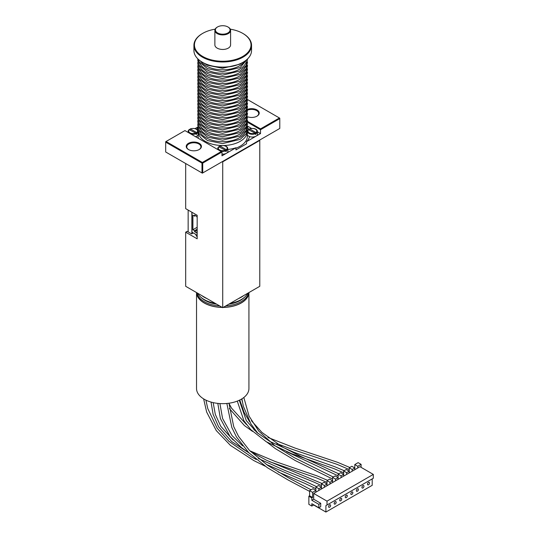 <?xml version="1.0" encoding="UTF-8"?>
<svg xmlns="http://www.w3.org/2000/svg" width="539" height="539" viewBox="0 0 539 539"><rect width="100%" height="100%" fill="white"/><g stroke="black" fill="none" stroke-linecap="round" stroke-linejoin="round"><path stroke-width="0.81" d="M188.151 231.898L188.151 210.082M259.778 140.436L259.778 286.303L222.728 307.688L222.728 161.821L259.778 140.436L259.407 140.221L222.358 161.606L222.728 161.821M223.213 307.412A26.195 15.126 180 0 0 241.256 302.985A26.195 15.126 180 0 0 248.924 292.569L248.924 388.538A26.195 15.126 180 0 1 241.256 399.231A26.195 15.126 180 0 1 204.207 399.231A26.195 15.126 180 0 1 196.533 388.538L196.533 292.562A26.195 15.126 180 0 0 222.25 307.412M197.173 231.763L196.802 231.972L197.173 232.188M197.173 230.22L194.579 231.716L196.802 233.003L196.802 231.972M197.173 236.466L196.243 235.934L196.243 234.647L191.985 232.188L191.985 212.299M196.243 235.247L195.381 234.148M197.173 217.648L196.802 216.402L194.579 215.122L194.579 216.146L192.908 215.189L192.908 229.729L194.579 230.692L194.579 231.716M197.173 227.269L192.908 229.729M197.173 229.196L194.579 230.692M195.468 215.634L194.579 216.146M191.857 212.225L191.857 233.764M201.781 295.594A26.195 15.126 0 0 0 207.01 298.613M238.454 298.613A26.195 15.126 0 0 0 243.682 295.594M247.825 293.196A26.195 15.126 180 0 1 241.256 299.563L240.145 300.203A24.626 14.216 180 0 1 229.405 303.834M216.051 303.834A24.626 14.216 180 0 1 205.319 300.203L204.207 299.563A26.195 15.126 180 0 1 197.631 293.196M241.256 299.563A26.195 15.126 180 0 1 230.234 303.356M215.229 303.356A26.195 15.126 180 0 1 204.207 299.563M244.416 297.346A25.016 14.445 180 0 1 240.421 300.364A25.016 14.445 180 0 1 228.853 304.158M216.611 304.158A25.016 14.445 180 0 1 201.04 297.346M225.733 305.957A26.061 15.045 0 0 0 241.162 301.645A26.061 15.045 0 0 0 248.62 292.744M196.843 292.744A26.061 15.045 0 0 0 219.723 305.957M248.789 292.643A26.061 15.045 180 0 1 241.162 302.931A26.061 15.045 180 0 1 223.348 307.331M222.115 307.331A26.061 15.045 180 0 1 196.674 292.643M202.543 62.349A28.291 16.332 0 0 0 202.725 62.457A28.291 16.332 0 0 0 242.732 62.457A28.291 16.332 0 0 0 242.739 62.457A28.291 16.332 0 0 0 242.921 62.349M242.732 62.457L243.102 62.241A28.816 16.635 180 0 1 202.354 62.241A28.816 16.635 180 0 1 193.919 50.477L193.919 45.343A28.816 16.635 0 0 0 211.706 60.712A28.816 16.635 0 0 0 243.102 57.107A28.816 16.635 0 0 0 251.545 45.343A28.816 16.635 0 0 0 243.102 33.58A28.816 16.635 0 0 0 242.921 33.472M251.545 45.343L251.545 50.477A28.816 16.635 180 0 1 243.102 62.241L242.739 62.457M202.543 33.472A28.816 16.635 0 0 0 202.354 33.58A28.816 16.635 0 0 0 193.919 45.343M230.315 29.18A28.291 16.332 180 0 1 242.739 33.364A28.291 16.332 180 0 1 242.732 56.467A28.291 16.332 180 0 1 202.725 56.467A28.291 16.332 180 0 1 202.725 33.364A28.291 16.332 180 0 1 215.149 29.18M217.365 27.058A7.856 4.534 0 0 0 217.177 27.166A7.856 4.534 0 0 0 214.872 30.373L214.872 44.919A7.856 4.534 0 0 0 219.723 49.11A7.856 4.534 0 0 0 228.287 48.126A7.856 4.534 0 0 0 230.591 44.919L230.591 30.373A7.856 4.534 0 0 0 228.287 27.166A7.856 4.534 0 0 0 228.098 27.058M214.872 30.373A7.856 4.534 0 0 0 219.723 34.563A7.856 4.534 0 0 0 228.287 33.58A7.856 4.534 0 0 0 230.591 30.373M227.916 32.94A7.337 4.238 180 0 1 217.547 32.94A7.337 4.238 180 0 1 217.547 26.95A7.337 4.238 180 0 1 227.916 26.95A7.337 4.238 180 0 1 227.916 32.94M223.49 145.51A24.626 14.216 0 0 0 240.145 141.353A24.626 14.216 0 0 0 247.354 131.3A24.626 14.216 0 0 0 247.354 131.206M198.109 131.206A24.626 14.216 0 0 0 198.109 131.3A24.626 14.216 0 0 0 221.967 145.51M235.961 148.144A24.626 14.216 0 0 0 240.145 146.21A24.626 14.216 0 0 0 247.354 136.158L247.354 134.898M198.109 134.898L198.109 136.158A24.626 14.216 0 0 0 198.406 138.368M247.354 131.839L247.354 131.3M247.313 133.221L247.313 134.817A5.242 3.025 180 0 0 249.604 136.589A27.24 15.725 180 0 1 246.545 141.656L246.545 143.798L235.961 149.903L235.961 147.767L226.434 153.265A5.242 3.025 180 0 1 221.987 154.12M195.967 136.96A27.24 15.725 180 0 1 195.852 136.589A5.242 3.025 180 0 0 198.15 134.817L198.15 133.221M198.109 131.3L198.109 131.839M249.301 129.791L249.725 128.962L255.931 132.547L256.355 133.861A5.033 2.904 180 0 1 255.432 134.4L255.008 133.086L248.425 129.677A4.959 2.863 0 0 0 247.414 131.24A4.959 2.863 0 0 0 250.035 133.941A4.959 2.863 0 0 0 255.378 133.692M256.355 133.861L255.008 133.086A4.44 2.56 180 0 1 249.227 132.837A4.44 2.56 180 0 1 248.802 129.501L248.425 129.677M249.355 129.138L249.725 128.962A4.44 2.56 180 0 1 255.506 129.212A4.44 2.56 180 0 1 255.931 132.547M256.308 133.153A4.959 2.863 0 0 0 257.319 131.24L257.595 133.834A5.242 3.025 180 0 1 256.072 136.158A5.242 3.025 180 0 1 249.604 136.589M257.373 131.779L260.519 133.591L246.545 141.656M247.657 126.166L251.538 128.41M247.63 127.635A27.24 15.725 180 0 1 248.836 129.522M219.663 146.898L220.087 146.076L226.299 149.66L226.724 150.974A5.033 2.904 180 0 1 225.794 151.506L225.369 150.192L218.794 146.783A4.959 2.863 0 0 0 217.783 148.346A4.959 2.863 0 0 0 218.383 149.903M226.724 150.974L225.376 150.192A4.44 2.56 180 0 1 219.595 149.943A4.44 2.56 180 0 1 219.164 146.608L218.794 146.783M219.717 146.251L220.087 146.076A4.44 2.56 180 0 1 225.868 146.325A4.44 2.56 180 0 1 226.299 149.66M226.67 150.266A4.959 2.863 0 0 0 227.68 148.346L227.957 150.94A5.242 3.025 180 0 1 226.434 153.265L221.987 155.832L221.987 151.985L202.725 163.108L201.984 163.108L201.984 172.945L165.682 151.985L165.682 142.148L201.984 163.108L202.354 162.461L166.052 141.501L165.682 142.148L165.682 141.717L184.944 130.593L221.246 151.553L202.354 162.461L202.725 163.108L202.725 172.945L202.354 173.16L201.984 172.945L202.725 172.945L279.781 128.457L279.781 118.62L279.411 117.98L260.519 128.888L260.519 129.744L279.781 118.62L279.781 118.189L247.542 99.58M235.961 147.767A27.24 15.725 180 0 1 227.802 149.471M190.031 129.791L190.456 128.962L196.661 132.547L197.085 133.861A5.033 2.904 180 0 1 196.162 134.4L195.738 133.086L189.155 129.677A4.959 2.863 0 0 0 188.145 131.24A4.959 2.863 0 0 0 188.744 132.789M197.085 133.861L195.738 133.086A4.44 2.56 180 0 1 189.957 132.837A4.44 2.56 180 0 1 189.526 129.501L189.155 129.677M190.078 129.138L190.456 128.962A4.44 2.56 180 0 1 196.23 129.212A4.44 2.56 180 0 1 196.661 132.547M195.852 136.589A5.242 3.025 180 0 1 195.516 136.697M196.728 129.326A27.24 15.725 180 0 1 197.833 127.635M195.051 128.612L197.914 126.955M185.685 163.533L185.685 208.66L197.173 215.29L197.173 238.817L185.685 232.188L187.168 231.332L191.614 233.899L193.279 232.936M222.728 307.688L185.685 286.303L185.685 232.188M247.684 122.333L260.519 129.744L260.519 133.591M197.584 130.115A27.24 15.725 180 0 1 197.826 129.778M196.196 136.455A3.146 1.812 180 0 1 195.953 136.913M249.51 136.913A3.146 1.812 180 0 1 249.267 136.455M247.637 129.778A27.24 15.725 180 0 1 247.879 130.115M221.246 151.553L221.987 151.985M260.519 128.888L247.684 121.477M188.461 149.525A7.593 4.386 0 0 0 199.208 149.525A7.593 4.386 0 0 0 199.208 143.32A7.593 4.386 0 0 0 188.461 143.32A7.593 4.386 0 0 0 188.461 149.525L188.461 149.525M188.657 149.633A7.074 4.083 180 0 1 186.763 146.851A7.074 4.083 180 0 1 191.129 143.078A7.074 4.083 180 0 1 198.837 143.96A7.074 4.083 180 0 1 200.906 146.851A7.074 4.083 180 0 1 199.012 149.633M197.928 116.761L197.766 118.472L199.282 123.606L207.481 130.263L222.553 133.322L240.165 129.138L246.249 123.492L247.529 116.761A7.593 4.386 0 0 0 256.995 116.161A7.593 4.386 0 0 0 257.581 110.333A7.593 4.386 0 0 0 247.623 109.329M247.569 110.138A7.074 4.083 180 0 1 256.625 110.596A7.074 4.083 180 0 1 258.7 113.486A7.074 4.083 180 0 1 256.807 116.269M218.868 146.601L217.662 149.485A27.24 15.725 180 0 1 217.635 149.471M327.011 480.613L327.011 484.029L324.047 482.324L321.453 483.82L321.453 487.243L318.495 485.531L315.901 487.027L315.901 490.45L312.937 488.738L309.602 490.665L309.602 495.792L308.86 496.224L308.86 504.349L311.825 506.06L313.678 504.989L325.9 512.05L372.206 485.316L372.206 478.901L325.9 505.636L327.011 504.989L327.011 501.142L313.678 493.441L332.57 482.533L332.57 480.822L329.605 479.11L327.011 480.613L329.976 482.324L329.976 484.029M327.011 485.74L327.011 484.029L324.417 485.531L321.453 483.82M354.797 464.571L358.132 462.644L361.096 464.355L357.761 466.282L354.797 464.571L354.797 467.993L351.832 466.282L349.238 467.778L349.238 471.201L346.274 469.489L343.68 470.985L343.68 474.408L340.722 472.696L338.128 474.192L338.128 477.615L335.164 475.903L332.57 477.399L332.57 480.822L329.976 482.324M327.011 501.142L373.318 474.408L359.985 466.707L354.797 469.705L354.797 467.993L352.203 469.489L352.203 471.201L354.797 469.705M332.57 482.533L352.203 471.201M324.417 485.531L324.417 487.243M315.901 487.027L318.866 488.738L318.866 490.45M343.68 476.119L343.68 474.408L341.093 475.903L338.128 474.192M315.901 492.161L315.901 490.45L312.566 492.37L312.566 497.504L309.602 495.792M312.566 497.504L311.825 497.935L308.86 496.224M352.203 469.489L349.238 467.778M318.866 488.738L321.453 487.243L321.453 488.954M332.57 477.399L335.534 479.11L335.534 480.822M312.566 492.37L309.602 490.665M361.096 464.355L361.096 467.347M349.238 472.912L349.238 471.201L346.644 472.696L346.644 474.408M313.678 493.441L313.678 499.215L311.825 500.286L311.825 497.935M311.825 500.286L318.866 504.349L318.866 507.772L311.825 503.709L311.825 506.06M338.128 479.326L338.128 477.615L335.534 479.11M357.761 466.282L357.761 467.993M346.644 472.696L343.68 470.985M341.093 475.903L341.093 477.615M327.011 504.989L373.318 478.255L373.318 474.408M325.9 512.05L325.9 505.636M313.678 499.215L320.712 503.278L320.712 506.7L318.866 507.772M369.518 483.018A1.442 0.829 120 0 0 369.222 482.358A1.442 0.829 120 0 0 367.78 483.187A1.442 0.829 120 0 0 367.78 484.851A1.442 0.829 120 0 0 368.892 484.467A1.442 0.829 120 0 0 369.518 483.018M363.966 486.225A1.442 0.829 120 0 0 363.663 485.565A1.442 0.829 120 0 0 362.228 486.394A1.442 0.829 120 0 0 362.228 488.058A1.442 0.829 120 0 0 363.333 487.674A1.442 0.829 120 0 0 363.966 486.225M358.408 489.432A1.442 0.829 120 0 0 358.112 488.772A1.442 0.829 120 0 0 356.67 489.607A1.442 0.829 120 0 0 356.67 491.272A1.442 0.829 120 0 0 357.781 490.881A1.442 0.829 120 0 0 358.408 489.432M352.85 492.639A1.442 0.829 120 0 0 352.553 491.979A1.442 0.829 120 0 0 351.111 492.814A1.442 0.829 120 0 0 351.111 494.479A1.442 0.829 120 0 0 352.223 494.088A1.442 0.829 120 0 0 352.85 492.639M347.291 495.846A1.442 0.829 120 0 0 346.995 495.186A1.442 0.829 120 0 0 345.553 496.021A1.442 0.829 120 0 0 345.553 497.686A1.442 0.829 120 0 0 346.665 497.302A1.442 0.829 120 0 0 347.291 495.846M341.739 499.06A1.442 0.829 120 0 0 341.436 498.4A1.442 0.829 120 0 0 340.001 499.229A1.442 0.829 120 0 0 340.001 500.893A1.442 0.829 120 0 0 341.106 500.509A1.442 0.829 120 0 0 341.739 499.06M336.181 502.267A1.442 0.829 120 0 0 335.885 501.607A1.442 0.829 120 0 0 334.443 502.436A1.442 0.829 120 0 0 334.443 504.1A1.442 0.829 120 0 0 335.554 503.716A1.442 0.829 120 0 0 336.181 502.267M330.623 505.474A1.442 0.829 120 0 0 330.326 504.814A1.442 0.829 120 0 0 328.884 505.643A1.442 0.829 120 0 0 328.884 507.307A1.442 0.829 120 0 0 329.996 506.923A1.442 0.829 120 0 0 330.623 505.474M320.712 503.278L318.866 504.349M220.35 151.035A4.959 2.863 0 0 0 225.747 150.799M197.031 133.153A4.959 2.863 0 0 0 198.042 131.24C198.231 130.182 196.014 127.359 190.22 128.922M190.712 133.928A4.959 2.863 0 0 0 196.108 133.692M200.441 61.015A23.918 13.805 0 0 0 239.639 65.778A23.918 13.805 0 0 0 245.023 61.015M199.181 61.837A23.918 13.805 0 0 0 215.539 72.61A23.918 13.805 0 0 0 239.639 69.201A23.918 13.805 0 0 0 246.283 61.837M199.181 65.259A23.918 13.805 0 0 0 215.539 76.026A23.918 13.805 0 0 0 239.639 72.624A23.918 13.805 0 0 0 246.283 65.259M199.181 68.682A23.918 13.805 0 0 0 215.539 79.449A23.918 13.805 0 0 0 239.639 76.046A23.918 13.805 0 0 0 246.283 68.682M199.181 72.105A23.918 13.805 0 0 0 215.539 82.871A23.918 13.805 0 0 0 239.639 79.469A23.918 13.805 0 0 0 246.283 72.105M199.181 75.527A23.918 13.805 0 0 0 215.539 86.294A23.918 13.805 0 0 0 239.639 82.891A23.918 13.805 0 0 0 246.283 75.527M199.181 78.95A23.918 13.805 0 0 0 215.539 89.717A23.918 13.805 0 0 0 239.639 86.314A23.918 13.805 0 0 0 246.283 78.95M199.181 82.373A23.918 13.805 0 0 0 215.539 93.139A23.918 13.805 0 0 0 239.639 89.737A23.918 13.805 0 0 0 246.283 82.373M199.181 85.789A23.918 13.805 0 0 0 215.539 96.562A23.918 13.805 0 0 0 239.639 93.159A23.918 13.805 0 0 0 246.283 85.789M199.181 89.211A23.918 13.805 0 0 0 215.539 99.984A23.918 13.805 0 0 0 239.639 96.575A23.918 13.805 0 0 0 246.283 89.211M199.181 92.634A23.918 13.805 0 0 0 215.539 103.407A23.918 13.805 0 0 0 239.639 99.998A23.918 13.805 0 0 0 246.283 92.634M199.181 96.057A23.918 13.805 0 0 0 215.539 106.83A23.918 13.805 0 0 0 239.639 103.421A23.918 13.805 0 0 0 246.283 96.057M199.181 99.479A23.918 13.805 0 0 0 215.539 110.252A23.918 13.805 0 0 0 239.639 106.843A23.918 13.805 0 0 0 246.283 99.479M199.181 102.902A23.918 13.805 0 0 0 215.539 113.675A23.918 13.805 0 0 0 239.639 110.266A23.918 13.805 0 0 0 246.283 102.902M199.181 106.324A23.918 13.805 0 0 0 215.539 117.091A23.918 13.805 0 0 0 239.639 113.689A23.918 13.805 0 0 0 246.283 106.324M199.181 109.747A23.918 13.805 0 0 0 215.539 120.514A23.918 13.805 0 0 0 239.639 117.111A23.918 13.805 0 0 0 246.283 109.747M199.181 113.17A23.918 13.805 0 0 0 215.539 123.936A23.918 13.805 0 0 0 239.639 120.534A23.918 13.805 0 0 0 246.283 113.17M199.181 116.592A23.918 13.805 0 0 0 215.539 127.359A23.918 13.805 0 0 0 239.639 123.957A23.918 13.805 0 0 0 246.283 116.592M199.181 120.015A23.918 13.805 0 0 0 215.539 130.782A23.918 13.805 0 0 0 239.639 127.379A23.918 13.805 0 0 0 246.283 120.015M199.181 123.438A23.918 13.805 0 0 0 215.539 134.204A23.918 13.805 0 0 0 239.639 130.802A23.918 13.805 0 0 0 246.283 123.438M199.181 126.854A23.918 13.805 0 0 0 215.539 137.627A23.918 13.805 0 0 0 239.639 134.224A23.918 13.805 0 0 0 246.283 126.854M199.181 130.276A23.918 13.805 0 0 0 215.539 141.05A23.918 13.805 0 0 0 239.639 137.64A23.918 13.805 0 0 0 246.283 130.276M349.238 469.536L336.922 464.301L292.913 449.566L276.837 443.61M252.535 431.402L244.396 425.547L229.338 408.522M226.885 403.94L226.676 403.489M349.771 467.468L337.67 462.347L295.156 448.111L267.984 437.466M256.025 431.106L253.835 429.745M246.424 424.483L231.581 408.185L228.96 403.421M315.901 488.678L305.061 483.496L278.104 471.955M265.181 466.208L253.815 460.589L230.483 445.43L216.26 430.567L206.659 412.045L203.621 398.88M316.548 486.656L305.162 481.239L266.226 464.382M256.308 459.524L251.275 456.823L228.92 441.32L217.143 428.202L207.778 408.575L205.918 400.133M338.128 475.843L286.647 451.716M269.601 441.266L266.347 438.847M249.645 421.815L244.079 412.322L239.774 400.019M338.775 473.821L301.301 456.641L282.685 447.134L261.947 432.433L251.417 420.689M242.334 401.575L241.681 398.975M327.011 482.392L316.494 477.911L269.52 461.66M246.902 451.615L231.588 441.468L218.605 426.787L213.114 414.35L211.032 402.067M327.523 480.316L317.249 475.957L275.409 461.579L249.84 450.799M233.131 440.026L220.768 426.295L215.31 414.383L213.168 402.613M343.68 472.784L333.87 468.613L291.525 453.643L266.226 441.717L250.75 429.61L243.911 420.764L237.281 401.11M344.178 470.702L334.631 466.659L293.984 452.336L270.066 441.535L256.968 432.574L246.289 420.615L239.296 400.255M309.602 491.379L288.197 480.04L267.357 467.69L248.688 452.612L236.48 437.008L231.817 427.481L226.865 403.468M311.091 489.803L288.419 477.776L267.795 465.46L249.57 450.523L238.528 436.347L233.717 426.598L228.954 403.226M321.453 485.545L313.428 481.853L284.592 470.331L258.336 458.473M249.227 453.151L241.506 447.666L229.991 436.401L220.384 418.534L217.817 403.388M322.026 483.49L266.616 460.299L250.541 451.507M242.665 445.915L232.046 435.606L222.58 418.527L219.919 403.57M332.57 479.009L295.305 460.582L275.321 448.596L266.926 442.135M257.986 433.417L250.952 424.004L243.345 406.211L241.896 398.847M333.257 477.002L294.314 457.685L274.762 445.625L258.814 431.166L249.079 416.142L243.83 397.492M202.725 62.457L202.354 62.241M202.725 33.364L202.354 33.58M242.739 33.364L243.102 33.58M217.547 26.95L217.177 27.166M227.916 26.95L228.287 27.166M257.319 131.24C257.501 130.182 255.291 127.359 249.49 128.922M248.506 129.495L247.354 131.819M227.68 148.346C227.869 147.288 225.652 144.472 219.851 146.035M189.236 129.495L188.023 132.372M198.042 131.24L198.109 131.819M203.068 62.645L207.481 65.246L222.553 68.305L240.165 64.121L242.395 62.645M198.029 59.041L199.282 62.005L207.481 68.662L222.553 71.727L240.165 67.543L247.435 59.041M197.874 58.892L197.766 60.301L199.282 65.428L207.481 72.085L222.553 75.15L240.165 70.966L246.161 65.462L247.583 58.892M197.928 62.005L197.766 63.717L199.282 68.851L207.481 75.507L222.553 78.573L240.165 74.389L246.249 68.736L247.529 62.005M197.928 65.428L197.766 67.139L199.282 72.273L207.481 78.93L222.553 81.995L240.165 77.811L246.249 72.159L247.529 65.428M197.928 68.851L197.766 70.562L199.282 75.696L207.481 82.352L222.553 85.418L240.165 81.234L246.249 75.581L247.529 68.851M197.928 72.273L197.766 73.984L199.282 79.118L207.481 85.775L222.553 88.841L240.165 84.65L246.249 79.004L247.529 72.273M197.928 75.696L197.766 77.407L199.282 82.541L207.481 89.198L222.553 92.257L240.165 88.073L246.249 82.427L247.529 75.696M197.928 79.118L197.766 80.83L199.282 85.964L207.481 92.62L222.553 95.679L240.165 91.495L246.249 85.849L247.529 79.118M197.928 82.534L197.766 84.252L199.282 89.386L207.481 96.043L222.553 99.102L240.165 94.918L246.249 89.272L247.529 82.534M197.928 85.957L197.766 87.675L199.282 92.802L207.481 99.466L222.553 102.525L240.165 98.341L246.249 92.695L247.529 85.957M197.928 89.38L197.766 91.098L199.282 96.225L207.481 102.888L222.553 105.947L240.165 101.763L246.249 96.117L247.529 89.38M197.928 92.802L197.766 94.52L199.282 99.648L207.481 106.311L222.553 109.37L240.165 105.186L246.249 99.54L247.529 92.802M197.928 96.225L197.766 97.943L199.282 103.07L207.481 109.727L222.553 112.792L240.165 108.608L246.249 102.962L247.529 96.225M197.928 99.648L197.766 101.366L199.282 106.493L207.481 113.15L222.553 116.215L240.165 112.031L246.249 106.378L247.529 99.648M197.928 103.07L197.766 104.782L199.282 109.916L207.481 116.572L222.553 119.638L240.165 115.454L246.249 109.801L247.529 103.07M197.928 106.493L197.766 108.204L199.282 113.338L207.481 119.995L222.553 123.06L240.165 118.876L246.249 113.224L247.529 106.493M197.928 109.916L197.766 111.627L199.282 116.761L207.481 123.418L222.553 126.483L240.165 122.299L246.249 116.646L247.529 109.916M197.928 113.338L197.766 115.05L199.282 120.184L207.481 126.84L222.553 129.906L240.165 125.715L246.249 120.069L247.529 113.338M197.928 120.184L197.766 121.895L199.282 127.029L207.481 133.685L222.553 136.744L240.165 132.56L246.249 126.914L247.529 120.184M197.928 123.599L197.766 125.317L199.282 130.451L207.481 137.108L222.553 140.167L240.165 135.983L246.249 130.337L247.529 123.599M197.928 127.022L197.766 128.74L199.282 133.867L207.481 140.531L222.553 143.59L240.165 139.406L246.249 133.76L247.529 127.022"/></g></svg>

